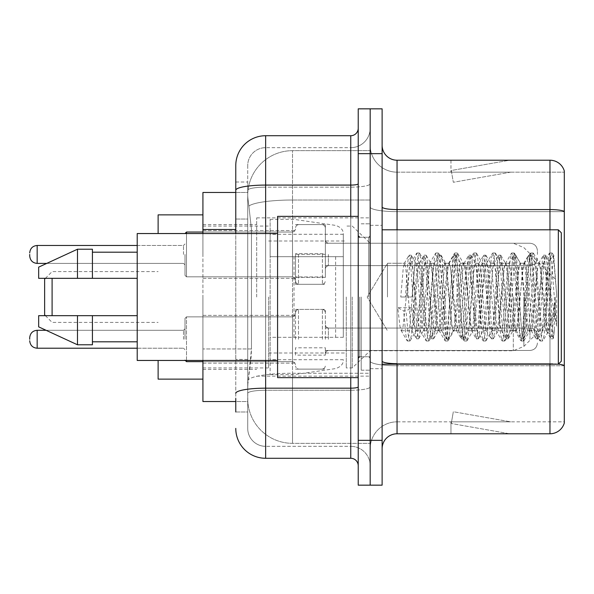 <?xml version="1.0" encoding="UTF-8"?>
<svg xmlns="http://www.w3.org/2000/svg" width="594" height="594" viewBox="0 0 594 594"><rect width="100%" height="100%" fill="white"/><g stroke="black" fill="none" stroke-linecap="round" stroke-linejoin="round"><path stroke-width="0.45" stroke-dasharray="2.97 2.23" d="M370.173 297L370.173 217.857L370.173 297M256.682 297L256.682 217.857L256.682 297M325.371 254.336L295.508 254.336L295.508 284.311L295.508 254.44L295.508 284.311L295.508 254.44L295.508 284.311L295.508 254.44L295.508 284.311L295.508 254.44L295.508 278.334L295.508 254.44L295.508 276.953L325.371 276.953L325.371 224.577L325.371 276.953M202.925 254.44L202.925 230.546L202.925 254.44M295.508 339.263L295.508 309.392L295.508 339.263M202.925 339.263L202.925 315.369L202.925 339.263M325.371 339.263L325.371 309.392L325.371 339.263M370.173 339.263L370.173 328.059L370.173 339.263M235.773 219.038L247.72 219.038L247.72 359.407L247.72 182.016L247.72 219.038L235.773 219.038L235.773 359.407L235.773 192.471L247.824 192.471L247.787 193.08A44.802 44.802 0 0 1 292.523 150.661L370.173 150.661L292.523 150.661L292.523 200.015L292.523 150.661A44.802 44.802 0 0 0 247.787 193.08L247.824 192.471L202.925 192.471L202.925 348.953L251.462 348.953L251.173 356.734L247.906 383.613L251.462 348.953L251.462 229.492L251.462 348.953L202.925 348.953L202.925 401.529L247.824 401.529L247.72 398.544A44.802 44.802 0 0 0 292.523 443.339L370.173 443.339L370.173 373.24L370.173 443.339L292.523 443.339L292.523 373.24L292.523 443.339A44.802 44.802 0 0 1 247.72 398.544L247.72 389.434L247.824 401.529L235.773 401.529M247.906 383.613L247.72 389.434L247.906 383.613M202.925 297L202.925 379.128L202.925 297M370.173 150.661L370.173 200.015L370.173 150.661M370.173 373.24L370.173 200.015L370.173 373.24L292.523 373.24A44.802 7.781 180 0 0 248.262 379.818A44.802 7.781 180 0 1 292.523 373.24L370.173 373.24M370.173 254.44L370.173 265.644L370.173 254.44M247.787 193.08C247.52 194.795 247.891 199.109 248.893 206.029L251.462 229.492L248.893 206.029C247.891 199.101 247.52 194.787 247.787 193.08A44.802 44.802 0 0 1 292.523 150.661M202.925 360.461L202.925 233.539M325.371 355.13L325.371 347.802L295.508 347.802L295.508 355.13L325.371 355.13L325.371 347.802M295.508 355.13L295.508 347.802M325.371 277.368L325.371 253.69L295.508 253.69L295.508 277.368L325.371 277.368L325.371 253.69M295.508 277.368L295.508 253.69M295.508 254.336L295.508 276.953M235.773 411.984L247.72 411.984L247.72 359.407L247.72 411.984L235.773 411.984L235.773 233.539M235.773 428.408A29.863 29.863 0 0 0 265.644 458.278L265.644 446.332A17.917 17.917 0 0 1 247.72 428.408L247.72 190.273L247.72 428.408A17.917 17.917 0 0 0 265.644 446.332L350.757 446.332L350.757 398.544L350.757 458.278A7.47 7.47 0 0 1 358.227 465.741L358.227 128.259L358.227 465.741M370.173 398.544L370.173 183.784L370.173 398.544M358.227 297L358.227 377.636L358.227 297M358.227 153.646L358.227 108.843L370.173 108.843L370.173 153.646L370.173 108.843L382.12 108.843L382.12 153.646L370.173 153.646L370.173 440.354L370.173 153.646L358.227 153.646L358.227 440.354L370.173 440.354L370.173 485.157L370.173 440.354L382.12 440.354L382.12 153.646M382.12 440.354L382.12 485.157L358.227 485.157L358.227 440.354M370.173 128.259L370.173 183.784L370.173 128.259A19.416 19.416 0 0 1 350.757 147.668A19.416 19.416 0 0 0 370.173 128.259A19.416 19.416 0 0 1 350.757 147.668L350.757 446.332L265.644 446.332L265.644 390.243L350.757 390.243A19.416 3.371 0 0 0 370.173 386.872A19.416 3.371 0 0 1 350.757 390.243L350.757 147.668L265.644 147.668L350.757 147.668M235.773 182.016L247.72 182.016L235.773 182.016L235.773 393.362A29.863 5.183 180 0 1 265.644 388.172L265.644 135.722A29.863 29.863 0 0 0 235.773 165.592A29.863 29.863 0 0 1 265.644 135.722L350.757 135.722A7.47 7.47 0 0 0 358.227 128.259A7.47 7.47 0 0 1 350.757 135.722L350.757 398.544L350.757 390.243L265.644 390.243L265.644 147.668L265.644 187.155L350.757 187.155A19.416 3.371 0 0 0 370.173 183.784A19.416 3.371 0 0 1 350.757 187.155L265.644 187.155L265.644 398.544L265.644 388.172L350.757 388.172A7.47 1.299 0 0 0 358.227 386.872M265.644 458.278L350.757 458.278M235.773 393.362L235.773 398.544M247.72 165.592L247.72 190.273L247.72 165.592A17.917 17.917 0 0 1 265.644 147.668A17.917 17.917 0 0 0 247.72 165.592A17.917 17.917 0 0 1 265.644 147.668M370.173 465.741A19.416 19.416 0 0 0 350.757 446.332A19.416 19.416 0 0 1 370.173 465.741A19.416 19.416 0 0 0 350.757 446.332M382.12 297L382.12 225.319L382.12 297M361.211 297L361.211 370.173L361.211 297M370.173 374.057L370.173 206.979L370.173 374.057M558.39 364.137A14.932 2.591 180 0 0 549.962 363.684L549.962 433.783A14.932 14.932 0 0 0 564.3 423.032L564.3 374.057L564.3 421.837L397.052 421.837L397.052 364.196M382.12 448.722L382.12 145.278L382.12 448.722A14.932 14.932 0 0 1 397.052 433.783L397.052 374.057L397.052 421.837L564.3 421.837L564.3 172.163L397.052 172.163A26.879 26.879 0 0 1 370.173 145.278L370.173 206.979L370.173 145.278A26.879 26.879 0 0 0 397.052 172.163L397.052 365.756A26.879 4.67 0 0 1 370.173 361.085A26.879 4.67 0 0 0 397.052 365.756L397.052 172.163A26.879 26.879 0 0 1 370.173 145.278M397.052 172.163L564.3 172.163L564.3 374.057L564.3 170.968A14.932 14.932 0 0 0 549.962 160.217L397.052 160.217A14.932 14.932 0 0 1 382.12 145.278M508.613 433.605A11.947 11.947 0 0 0 510.692 433.783L450.957 433.783L510.692 433.783A11.947 11.947 0 0 1 508.613 433.605A11.947 11.947 0 0 0 510.692 433.783A11.947 11.947 0 0 1 508.613 433.605A11.947 11.947 0 0 0 510.692 433.783A11.947 11.947 0 0 1 508.613 433.605A11.947 11.947 0 0 0 510.692 433.783A11.947 11.947 0 0 1 508.613 433.605A11.947 11.947 0 0 0 510.692 433.783A11.947 11.947 0 0 1 508.613 433.605L451.262 423.492L508.613 433.605M450.957 421.837L450.957 433.783L450.957 421.837L451.551 421.837L451.262 423.492L451.551 421.837L450.957 421.837L450.957 433.783L450.957 421.837L451.551 421.837L451.262 423.492L451.551 421.837L450.957 421.837L450.957 433.783L450.957 421.837L451.551 421.837L451.262 423.492L451.551 421.837L450.957 421.837L450.957 433.783L450.957 421.837L451.551 421.837L451.262 423.492L451.551 421.837L450.957 421.837L450.957 433.783L450.957 421.837L451.551 421.837L451.262 423.492L451.551 421.837L450.957 421.837M549.962 433.783L397.052 433.783M510.692 160.217L450.957 160.217L510.692 160.217A11.947 11.947 0 0 0 508.613 160.395A11.947 11.947 0 0 1 510.692 160.217A11.947 11.947 0 0 0 508.613 160.395A11.947 11.947 0 0 1 510.692 160.217A11.947 11.947 0 0 0 508.613 160.395A11.947 11.947 0 0 1 510.692 160.217A11.947 11.947 0 0 0 508.613 160.395A11.947 11.947 0 0 1 510.692 160.217A11.947 11.947 0 0 0 508.613 160.395A11.947 11.947 0 0 1 510.692 160.217M510.692 421.837L451.551 421.837L510.692 421.837L451.551 421.837L510.692 421.837L451.551 421.837L510.692 421.837L451.551 421.837L510.692 421.837L451.551 421.837L510.692 421.837L453.333 411.724L451.551 421.837L453.333 411.724L451.551 421.837L453.333 411.724L451.551 421.837L453.333 411.724L451.551 421.837L453.333 411.724L451.551 421.837L453.333 411.724L510.692 421.837M451.551 172.163L450.957 172.163L451.551 172.163L450.957 172.163L451.551 172.163L450.957 172.163L451.551 172.163L450.957 172.163L451.551 172.163L450.957 172.163L451.551 172.163L451.262 170.508L508.613 160.395L451.262 170.508L451.551 172.163L451.262 170.508L508.613 160.395L451.262 170.508L451.551 172.163L451.262 170.508L508.613 160.395L451.262 170.508L451.551 172.163L451.262 170.508L508.613 160.395L451.262 170.508L451.551 172.163L451.262 170.508L508.613 160.395L451.262 170.508L451.551 172.163L510.692 172.163L451.551 172.163L510.692 172.163L451.551 172.163L510.692 172.163L451.551 172.163L510.692 172.163L451.551 172.163L510.692 172.163L451.551 172.163L453.333 182.276L451.551 172.163M370.173 448.722A26.879 26.879 0 0 1 397.052 421.837A26.879 26.879 0 0 0 370.173 448.722A26.879 26.879 0 0 1 397.052 421.837M450.957 160.217L450.957 172.163L450.957 160.217M510.692 172.163L453.333 182.276L510.692 172.163M387.466 297L387.466 263.246L387.466 297M561.315 297L561.315 361.211L561.315 232.789L561.315 345.693L561.315 232.789L558.33 229.804L558.33 364.196L558.33 229.804L558.33 364.196L561.315 361.211L561.315 297M358.227 377.636L277.584 377.636L277.584 216.364L277.584 360.461L277.584 216.364L358.227 216.364M277.584 360.461L137.214 360.461L137.214 233.539L137.214 297L137.214 233.539L277.584 233.539M546.383 297L546.383 322.505L540.607 267.768L539.025 263.246L543.77 263.246L545.344 267.768L546.339 274.658L546.383 297L543.889 326.232L542.649 330.754L546.383 330.754L546.383 297L548.93 260.944L552.331 325.408L553.482 337.86L554.462 330.049L554.462 302.91C552.004 322.72 549.309 332.001 546.383 330.754C545.136 328.757 543.889 317.508 542.649 297L540.161 267.768L538.914 263.246L537.667 267.768L532.692 326.232L531.444 330.754L530.204 326.232L525.222 267.768L523.982 263.246L522.735 267.768L517.76 326.232L516.513 330.754L515.273 326.232L510.291 267.768L509.051 263.246L507.803 267.768L502.828 326.232L501.581 330.754L500.334 326.232L495.359 267.768L494.111 263.246L492.872 267.768L487.889 326.232L486.649 330.754L485.402 326.232L480.427 267.768L479.18 263.246L477.94 267.768L472.958 326.232L471.718 330.754L470.47 326.232L465.496 267.768L464.248 263.246L463.008 267.768L458.026 326.232L456.786 330.754L455.539 326.232L450.564 267.768L449.316 263.246L448.069 267.768L443.094 326.232L441.847 330.754L440.607 326.232L435.625 267.768L434.385 263.246L433.137 267.768L428.163 326.232L426.915 330.754L425.675 326.232L420.693 267.768L419.453 263.246L418.206 267.768L413.231 326.232L411.984 330.754L410.736 326.232L405.761 267.768L404.514 263.246L403.274 267.768L400.787 297L411.984 297L400.787 297M542.649 330.754L541.401 326.232L536.427 267.768L535.179 263.246L533.939 267.768L528.957 326.232L527.717 330.754L526.47 326.232L521.495 267.768L520.247 263.246L519 267.768L514.025 326.232L512.778 330.754L511.538 326.232L506.556 267.768L505.316 263.246L504.068 267.768L499.094 326.232L497.846 330.754L496.606 326.232L491.624 267.768L490.384 263.246L489.137 267.768L484.162 326.232L482.915 330.754L481.675 326.232L476.692 267.768L475.452 263.246L474.205 267.768L469.23 326.232L467.983 330.754L466.736 326.232L461.761 267.768L460.513 263.246L459.273 267.768L454.291 326.232L453.051 330.754L451.804 326.232L446.829 267.768L445.582 263.246L444.342 267.768L439.36 326.232L438.431 330.487L438.12 330.754L436.872 326.232L431.897 267.768L430.962 263.513L430.65 263.246L429.403 267.768L424.428 326.232L423.5 330.487L423.18 330.754L421.94 326.232L416.958 267.768L416.03 263.513L415.718 263.246L414.471 267.768L411.984 297M546.383 330.754L550.794 338.625L549.799 333.234L544.824 260.766L543.577 255.16L542.337 260.766L537.362 333.234L536.115 338.84L534.867 333.234L529.893 260.766L528.645 255.16L527.405 260.766L522.423 333.234L521.183 338.84L519.936 333.234L514.961 260.766L513.713 255.16L512.474 260.766L507.491 333.234L506.251 338.84L505.004 333.234L500.029 260.766L498.782 255.16L497.534 260.766L492.56 333.234L491.312 338.84L490.072 333.234L485.09 260.766L483.85 255.16L482.603 260.766L477.628 333.234L476.381 338.84L475.141 333.234L470.158 260.766L468.918 255.16L467.671 260.766L462.696 333.234L461.449 338.84L460.202 333.234L455.227 260.766L453.979 255.16L452.739 260.766L447.757 333.234L446.517 338.84L445.27 333.234L440.295 260.766L439.048 255.16L437.808 260.766L432.826 333.234L431.586 338.84L430.338 333.234L425.363 260.766L424.116 255.16L422.876 260.766L417.894 333.234L416.654 338.84L415.406 333.234L410.432 260.766L409.184 255.16L407.937 260.766L405.45 297M137.214 278.334L137.214 252.198L137.214 278.334L92.419 278.334L92.419 252.198L92.419 278.334L137.214 278.334L137.214 252.198L137.214 278.334L92.419 278.334L92.419 249.213L92.419 278.334L77.487 278.334L77.487 249.213L77.487 278.334L38.662 278.334L38.662 267.137L38.662 278.334L92.419 278.334L92.419 249.213L77.487 249.213L77.487 278.334L38.662 278.334L38.662 267.137L77.487 249.213M38.662 315.666L38.662 326.863L77.487 344.787L77.487 315.666L92.419 315.666L92.419 341.802L92.419 315.666L137.214 315.666L137.214 341.802L137.214 315.666L92.419 315.666L92.419 344.787L92.419 315.666L77.487 315.666L77.487 344.787L77.487 315.666L38.662 315.666L38.662 326.863L38.662 315.666L92.419 315.666L92.419 341.802L92.419 315.666L137.214 315.666L137.214 341.802L137.214 315.666M554.462 302.91L552.294 333.234L550.794 338.625M554.462 330.049L553.17 338.625L551.67 333.234L546.688 260.766L545.448 255.16L544.201 260.766L539.226 333.234L537.978 338.84L536.738 333.234L531.756 260.766L530.516 255.16L529.269 260.766L524.294 333.234L523.047 338.84L521.807 333.234L516.825 260.766L515.585 255.16L514.337 260.766L509.362 333.234L508.115 338.84L506.868 333.234L501.893 260.766L500.645 255.16L499.406 260.766L494.423 333.234L493.183 338.84L491.936 333.234L486.961 260.766L485.714 255.16L484.474 260.766L479.492 333.234L478.252 338.84L477.004 333.234L472.03 260.766L470.782 255.16L469.535 260.766L464.56 333.234L463.313 338.84L462.073 333.234L457.09 260.766L455.85 255.16L454.603 260.766L449.628 333.234L448.633 338.625L447.141 333.234L442.159 260.766L441.171 255.375L439.671 260.766L434.697 333.234L433.702 338.625L432.202 333.234L427.227 260.766L426.24 255.375L424.74 260.766L419.765 333.234L418.77 338.625L417.27 333.234L412.295 260.766L411.308 255.375L409.808 260.766L407.321 297M44.632 314.917L44.632 279.083M52.101 315.666L52.101 278.334M158.123 379.128L158.123 360.461M555.338 297L555.338 314.917L555.338 297M352.249 297L352.249 367.931L352.249 297M346.28 297L346.28 367.931L346.28 297M268.629 297L268.629 367.931L268.629 297M158.123 233.539L158.123 214.872M343.295 337.318L343.295 234.281L343.295 256.682L270.122 256.682L270.122 219.349L270.122 374.651L270.122 337.318L343.295 337.318L343.295 234.266L343.295 256.682L270.122 256.682L270.122 234.281L270.122 359.719L270.122 337.318L343.295 337.318M294.015 337.318L294.015 256.682M543.77 263.246L542.188 267.768L535.862 326.232L534.288 330.754L532.707 326.232L526.381 267.768L524.799 263.246L523.225 267.768L516.899 326.232L515.317 330.754L513.743 326.232L507.417 267.768L505.836 263.246L504.254 267.768L497.935 326.232L496.354 330.754L494.772 326.232L488.454 267.768L486.872 263.246L485.291 267.768L478.972 326.232L477.39 330.754L475.809 326.232L469.49 267.768L467.909 263.246L466.327 267.768L460.008 326.232L458.427 330.754L456.845 326.232L450.527 267.768L448.945 263.246L447.364 267.768L441.038 326.232L439.463 330.754L437.882 326.232L431.556 267.768L429.974 263.246L428.4 267.768L422.074 326.232L420.493 330.754L418.919 326.232L412.592 267.768L411.011 263.246L409.429 267.768L403.111 326.232L401.529 330.754L401.032 330.331L399.948 326.232L397.735 307.67L403.66 310.914L406.036 310.914L411.961 307.67L397.735 307.67M539.025 263.246L537.444 267.768L531.125 326.232L529.544 330.754L527.962 326.232L521.643 267.768L520.062 263.246L518.48 267.768L512.162 326.232L510.58 330.754L508.999 326.232L502.68 267.768L501.098 263.246L499.517 267.768L493.191 326.232L491.617 330.754L490.035 326.232L483.709 267.768L482.135 263.246L480.553 267.768L474.227 326.232L472.646 330.754L471.072 326.232L464.746 267.768L463.164 263.246L461.583 267.768L455.264 326.232L454.187 330.331L453.682 330.754L452.101 326.232L445.782 267.768L444.201 263.246L442.619 267.768L436.3 326.232L435.216 330.331L434.719 330.754L433.137 326.232L426.819 267.768L425.735 263.669L425.237 263.246L423.656 267.768L416.253 330.331L415.755 330.754L413.892 324.398L411.961 307.67M546.383 322.505L548.032 331.987L552.286 268.533L553.742 255.88L556.645 294.468L556.645 326.173L551.418 297L546.398 275.46M92.419 278.334L77.487 278.334M48.545 315.666L77.487 315.666M77.487 344.787L92.419 344.787L92.419 315.666M556.645 326.173L551.277 258.873L549.695 252.977L548.114 258.873L541.795 335.127L540.213 341.023L538.632 335.127L532.306 258.873L530.732 252.977L529.15 258.873L522.824 335.127L521.25 341.023L519.668 335.127L513.342 258.873L511.761 252.977L510.187 258.873L503.861 335.127L502.279 341.023L500.697 335.127L494.379 258.873L492.797 252.977L491.216 258.873L484.897 335.127L483.316 341.023L481.734 335.127L475.415 258.873L473.834 252.977L472.252 258.873L465.934 335.127L464.352 341.023L462.771 335.127L456.452 258.873L454.87 252.977L453.289 258.873L446.97 335.127L445.389 341.023L443.807 335.127L437.488 258.873L435.907 252.977L434.325 258.873L427.999 335.127L426.425 341.023L424.844 335.127L418.518 258.873L416.936 252.977L415.362 258.873L409.036 335.127L407.454 341.023L407.068 340.689L405.88 335.127L403.66 310.914M556.645 294.468L553.645 258.873L552.064 252.977L550.482 258.873L544.163 335.127L542.582 341.023L541 335.127L534.682 258.873L533.1 252.977L531.519 258.873L525.2 335.127L523.618 341.023L522.037 335.127L515.718 258.873L514.137 252.977L512.555 258.873L506.229 335.127L504.655 341.023L503.073 335.127L496.747 258.873L495.173 252.977L493.592 258.873L487.266 335.127L485.684 341.023L484.11 335.127L477.784 258.873L476.202 252.977L474.621 258.873L468.302 335.127L466.721 341.023L465.139 335.127L458.82 258.873L457.239 252.977L455.657 258.873L449.339 335.127L447.757 341.023L446.176 335.127L439.857 258.873L438.275 252.977L436.694 258.873L430.375 335.127L428.794 341.023L427.212 335.127L420.894 258.873L419.312 252.977L417.731 258.873L411.412 335.127L410.216 340.689L409.83 341.023L408.249 335.127L406.036 310.914M185.001 339.263L185.001 318.354L185.001 339.263M29.7 339.263L29.7 337.771L29.7 339.263M537.422 339.263L537.422 335.528L537.422 339.263M185.001 254.44L185.001 275.349L185.001 254.44M29.7 254.44L29.7 255.932L29.7 254.44M295.508 254.44L295.508 281.318L295.508 254.44M537.422 254.44L537.422 250.705L537.422 254.44M292.523 200.015L370.173 200.015L292.523 200.015L292.523 373.24L292.523 200.015A44.802 7.781 180 0 0 248.893 206.029A44.802 7.781 180 0 1 292.523 200.015M247.72 398.544A44.802 44.802 0 0 0 292.523 443.339M235.773 229.492L202.925 229.492M235.773 190.273A29.863 5.183 180 0 1 265.644 185.083L350.757 185.083A7.47 1.299 -0 0 0 358.227 183.784M265.644 233.539L265.644 360.461M350.757 377.636L350.757 216.364M265.644 187.155A17.917 3.111 180 0 0 247.72 190.273A17.917 3.111 180 0 1 265.644 187.155M265.644 390.243A17.917 3.111 180 0 0 247.72 393.362A17.917 3.111 180 0 1 265.644 390.243M265.644 446.332A17.917 17.917 0 0 1 247.72 428.408M247.72 359.407L235.773 359.407L247.72 359.407M564.3 170.968A14.932 14.932 0 0 0 549.962 160.217L549.962 363.684L397.052 363.684L397.052 160.217M549.962 364.196L549.962 363.684A14.932 2.591 180 0 1 564.3 365.548M382.12 206.979A14.932 2.591 0 0 0 397.052 209.571L549.962 209.571A14.932 2.591 180 0 1 564.3 211.442M397.052 229.804L397.052 363.684L549.962 363.684L549.962 229.804M382.12 361.085A14.932 2.591 0 0 0 397.052 363.684M564.3 211.65L397.052 211.65A26.879 4.67 0 0 1 370.173 206.979A26.879 4.67 0 0 0 397.052 211.65L564.3 211.65M564.3 365.756L397.052 365.756L564.3 365.756M368.681 297L368.681 237.266L368.681 297M359.719 297L359.719 356.734L359.719 297M523.878 297L523.878 346.384L523.878 297M513.313 297L513.313 350.757L513.313 297M335.625 256.682L335.625 337.318M185.031 360.461L186.494 361.657L292.523 361.657L186.494 361.657L185.001 360.164L186.494 361.657L292.523 361.657L292.523 316.862L292.523 361.657L292.523 316.862L292.523 361.657L292.523 316.862L292.523 361.657L292.523 316.862L292.523 361.657L292.523 316.862L292.523 361.657L292.523 339.263L292.523 361.657L186.494 361.657L186.494 316.862L186.494 360.461M183.509 339.263L183.509 330.301L183.509 339.263M137.214 348.218L37.17 348.218C32.67 347.817 30.183 345.329 29.7 340.756C30.183 345.329 32.67 347.817 37.17 348.218L183.509 348.218L37.17 348.218C32.67 347.817 30.183 345.329 29.7 340.756C30.183 345.329 32.67 347.817 37.17 348.218L183.509 348.218L37.17 348.218L37.17 330.301C32.67 330.702 30.183 333.189 29.7 337.771C30.183 333.189 32.67 330.702 37.17 330.301L183.509 330.301L185.001 328.809L183.509 330.301L185.001 328.809L183.509 330.301L185.001 328.809L183.509 330.301L37.17 330.301C32.67 330.702 30.183 333.189 29.7 337.771C30.183 333.189 32.67 330.702 37.17 330.301L183.509 330.301L37.17 330.301C32.67 330.702 30.183 333.189 29.7 337.771M328.356 339.263L328.356 328.059L328.356 339.263M322.386 339.263L322.386 309.392L322.386 339.263M298.492 339.263L298.492 309.392L298.492 339.263M529.952 339.263L529.952 328.059L529.952 339.263M292.523 339.263L292.523 316.862L292.523 339.263M186.494 233.539L186.494 276.841L186.494 232.039L186.494 276.841L186.494 232.039L186.494 276.841L186.494 232.039L186.494 276.841L186.494 232.039L292.523 232.039L292.523 276.841L292.523 232.039L292.523 276.841L292.523 232.039L292.523 276.841L292.523 232.039L294.617 231.185L295.508 229.054L294.617 231.185L292.523 232.039L294.617 231.185L295.508 229.054L294.617 231.185L292.523 232.039L186.494 232.039L185.001 233.539L186.494 232.039L292.523 232.039L202.925 232.039M183.509 254.44L183.509 245.478L183.509 254.44M29.7 255.932C30.183 260.514 32.67 263.001 37.17 263.402L183.509 263.402L37.17 263.402C32.67 263.001 30.183 260.514 29.7 255.932C30.183 260.514 32.67 263.001 37.17 263.402L37.17 245.478L37.17 263.402L37.17 245.478L37.17 263.402L37.17 245.478L37.17 254.44L37.17 245.478L183.509 245.478L185.001 243.986L183.509 245.478L185.001 243.986L183.509 245.478L37.17 245.478C32.67 245.879 30.183 248.374 29.7 252.947C30.183 248.374 32.67 245.879 37.17 245.478L137.214 245.478M328.356 254.44L328.356 265.644L328.356 254.44M322.386 254.44L322.386 284.311L322.386 254.44M298.492 254.44L298.492 284.311L298.492 254.44M529.952 254.44L529.952 265.644L529.952 254.44M292.523 254.44L292.523 276.841L292.523 254.44M256.682 217.857L370.173 217.857M202.925 230.546L295.508 230.546L202.925 230.546M202.925 315.369L295.508 315.369L202.925 315.369M295.508 224.577L325.371 224.577L295.508 224.577M295.508 309.392L325.371 309.392L295.508 309.392M555.338 279.083L523.878 247.616L513.313 243.243L325.371 243.243L370.173 243.243L325.371 243.243L370.173 243.243L352.249 226.069L346.28 226.069M325.371 328.059L370.173 328.059L325.371 328.059M202.925 224.577L256.682 224.577M202.925 369.423L256.682 369.423M325.371 350.46L370.173 350.46L325.371 350.46M325.371 265.644L370.173 265.644L325.371 265.644M295.508 369.126L325.371 369.126L295.508 369.126M295.508 284.311L325.371 284.311L295.508 284.311M202.925 363.149L295.508 363.149L202.925 363.149M202.925 278.334L295.508 278.334L202.925 278.334M256.682 376.143L370.173 376.143M358.227 237.266L370.173 237.266L358.227 237.266M358.227 356.734L370.173 356.734L358.227 356.734M370.173 225.319L382.12 225.319L370.173 225.319M361.211 370.173L370.173 370.173L361.211 370.173M361.211 223.827L370.173 223.827L361.211 223.827M370.173 368.681L382.12 368.681L370.173 368.681M411.011 263.246L387.466 263.246L367.189 297L387.466 330.754L367.189 297L387.466 263.246L404.514 263.246M382.12 364.196L558.33 364.196M359.719 237.266L368.681 237.266L370.173 235.773L368.681 237.266L359.719 237.266L358.227 235.773M359.719 356.734L368.681 356.734L370.173 358.227L368.681 356.734L359.719 356.734L358.227 358.227M415.718 263.246L419.453 263.246M430.65 263.246L434.385 263.246M445.582 263.246L449.316 263.246M460.513 263.246L464.248 263.246M475.452 263.246L479.18 263.246M490.384 263.246L494.111 263.246M505.316 263.246L509.051 263.246M520.247 263.246L523.982 263.246M535.179 263.246L538.914 263.246M423.18 330.754L426.915 330.754M438.12 330.754L441.847 330.754M453.051 330.754L456.786 330.754M467.983 330.754L471.718 330.754M482.915 330.754L486.649 330.754M497.846 330.754L501.581 330.754M512.778 330.754L516.513 330.754M527.717 330.754L531.444 330.754M548.745 260.877L553.742 255.88M553.482 337.86L547.727 332.105M401.529 330.754L411.984 330.754M92.419 252.198L137.214 252.198M92.419 341.802L137.214 341.802M382.12 229.804L558.33 229.804M551.046 338.84L552.91 338.84M543.577 255.16L545.448 255.16M536.115 338.84L537.978 338.84M528.645 255.16L530.516 255.16M521.183 338.84L523.047 338.84M513.713 255.16L515.585 255.16M506.251 338.84L508.115 338.84M498.782 255.16L500.645 255.16M491.312 338.84L493.183 338.84M483.85 255.16L485.714 255.16M476.381 338.84L478.252 338.84M468.918 255.16L470.782 255.16M461.449 338.84L463.313 338.84M453.979 255.16L455.85 255.16M446.517 338.84L448.381 338.84M439.048 255.16L440.919 255.16M431.586 338.84L433.449 338.84M424.116 255.16L425.987 255.16M416.654 338.84L418.518 338.84M409.184 255.16L411.048 255.16M548.93 260.944L545.7 255.375M553.645 337.8L553.17 338.625M538.231 338.625L542.961 330.487M530.769 255.375L535.491 263.513M523.299 338.625L528.029 330.487M515.837 255.375L520.559 263.513M508.367 338.625L513.097 330.487M500.905 255.375L505.628 263.513M493.436 338.625L498.158 330.487M485.966 255.375L490.696 263.513M478.504 338.625L483.226 330.487M471.035 255.375L475.764 263.513M463.572 338.625L468.295 330.487M456.103 255.375L460.825 263.513M448.633 338.625L453.363 330.487M441.171 255.375L445.894 263.513M433.702 338.625L438.431 330.487M426.24 255.375L430.962 263.513M418.77 338.625L423.5 330.487M411.308 255.375L416.03 263.513M538.602 263.513L543.324 255.375M531.133 330.487L535.862 338.625M523.67 263.513L528.393 255.375M516.201 330.487L520.931 338.625M508.739 263.513L513.461 255.375M501.269 330.487L505.991 338.625M493.8 263.513L498.529 255.375M486.338 330.487L491.06 338.625M478.868 263.513L483.598 255.375M471.406 330.487L476.128 338.625M463.936 263.513L468.659 255.375M456.467 330.487L461.196 338.625M449.005 263.513L453.727 255.375M441.535 330.487L446.265 338.625M434.073 263.513L438.795 255.375M426.603 330.487L431.333 338.625M419.134 263.513L423.864 255.375M411.672 330.487L416.394 338.625M404.202 263.513L408.932 255.375M45.382 315.666L52.101 322.386L158.123 322.386M555.338 314.917L523.878 346.384L513.313 350.757L370.173 350.757L352.249 367.931L346.28 367.931M268.629 352.999L346.28 352.999M202.925 367.931L268.629 367.931M202.925 226.069L268.629 226.069M268.629 241.001L346.28 241.001M45.382 278.334L52.101 271.614L158.123 271.614M270.122 374.651L294.015 374.651L335.625 368.599C340.971 366.773 343.532 363.818 343.295 359.734M270.122 219.349L294.015 219.349L335.625 225.401C340.971 227.227 343.532 230.182 343.295 234.266M343.295 234.281L270.122 234.281M343.295 359.719L270.122 359.719M425.237 263.246L429.974 263.246M444.201 263.246L448.945 263.246M463.164 263.246L467.909 263.246M482.135 263.246L486.872 263.246M501.098 263.246L505.836 263.246M520.062 263.246L524.799 263.246M434.719 330.754L439.463 330.754M453.682 330.754L458.427 330.754M472.646 330.754L477.39 330.754M491.617 330.754L496.354 330.754M510.58 330.754L515.317 330.754M529.544 330.754L534.288 330.754M415.755 330.754L420.493 330.754M549.695 252.977L552.064 252.977M540.213 341.023L542.582 341.023M530.732 252.977L533.1 252.977M521.25 341.023L523.618 341.023M511.761 252.977L514.137 252.977M502.279 341.023L504.655 341.023M492.797 252.977L495.173 252.977M483.316 341.023L485.684 341.023M473.834 252.977L476.202 252.977M464.352 341.023L466.721 341.023M454.87 252.977L457.239 252.977M445.389 341.023L447.757 341.023M435.907 252.977L438.275 252.977M426.425 341.023L428.794 341.023M416.936 252.977L419.312 252.977M407.454 341.023L409.83 341.023M548.039 331.994L542.968 340.689M554.002 255.977L552.45 253.311M533.486 253.311L539.523 263.669M524.005 340.689L530.041 330.331M514.523 253.311L520.559 263.669M505.041 340.689L511.078 330.331M495.559 253.311L501.596 263.669M486.078 340.689L492.114 330.331M476.588 253.311L482.632 263.669M467.107 340.689L473.151 330.331M457.625 253.311L463.669 263.669M448.143 340.689L454.187 330.331M438.662 253.311L444.698 263.669M429.18 340.689L435.216 330.331M419.698 253.311L425.735 263.669M410.216 340.689L416.253 330.331M543.265 263.669L549.309 253.311M533.783 330.331L539.827 340.689M524.302 263.669L530.338 253.311M514.82 330.331L520.856 340.689M505.338 263.669L511.375 253.311M495.856 330.331L501.893 340.689M486.375 263.669L492.411 253.311M476.893 330.331L482.929 340.689M467.411 263.669L473.448 253.311M457.922 330.331L463.966 340.689M448.44 263.669L454.484 253.311M438.959 330.331L445.003 340.689M429.477 263.669L435.521 253.311M419.995 330.331L426.032 340.689M410.513 263.669L416.55 253.311M401.032 330.331L407.068 340.689M186.494 316.862L185.001 318.354L186.494 316.862L292.523 316.862L294.617 316.001L295.508 313.877L294.617 316.001L292.523 316.862L294.617 316.001L295.508 313.877L294.617 316.001L292.523 316.862L294.617 316.001L295.508 313.877L294.617 316.001L292.523 316.862L186.494 316.862L185.001 318.354L186.494 316.862L292.523 316.862L186.494 316.862L185.001 318.354L186.494 316.862L292.523 316.862L186.494 316.862M183.509 348.218L185.001 349.71L183.509 348.218M328.356 350.46L326.262 351.321L325.371 353.445L326.262 351.321L328.356 350.46L529.952 350.46C534.444 350.059 536.939 347.572 537.422 342.99C536.939 347.572 534.444 350.059 529.952 350.46C534.444 350.059 536.939 347.572 537.422 342.99C536.939 347.572 534.444 350.059 529.952 350.46C534.444 350.059 536.939 347.572 537.422 342.99C536.939 347.572 534.444 350.059 529.952 350.46L328.356 350.46L326.262 351.321L325.371 353.445L326.262 351.321L328.356 350.46L529.952 350.46L328.356 350.46L326.262 351.321L325.371 353.445L326.262 351.321L328.356 350.46L529.952 350.46L328.356 350.46M322.386 309.392L324.48 310.254L325.371 312.385L324.48 310.254L322.386 309.392L324.48 310.254L325.371 312.385L324.48 310.254L322.386 309.392L324.48 310.254L325.371 312.385L324.48 310.254L322.386 309.392L298.492 309.392L296.399 310.254L295.508 312.385L296.399 310.254L298.492 309.392L322.386 309.392L298.492 309.392L296.399 310.254L295.508 312.385L296.399 310.254L298.492 309.392L322.386 309.392L298.492 309.392L296.399 310.254L295.508 312.385L296.399 310.254L298.492 309.392L322.386 309.392M202.925 361.657L292.523 361.657L294.617 362.518L295.508 364.649L294.617 362.518L292.523 361.657L294.617 362.518L295.508 364.649L294.617 362.518L292.523 361.657L294.617 362.518L295.508 364.649L294.617 362.518L292.523 361.657L186.494 361.657M529.952 328.059C534.444 328.46 536.939 330.947 537.422 335.528C536.939 330.947 534.444 328.46 529.952 328.059C534.444 328.46 536.939 330.947 537.422 335.528C536.939 330.947 534.444 328.46 529.952 328.059C534.444 328.46 536.939 330.947 537.422 335.528C536.939 330.947 534.444 328.46 529.952 328.059L328.356 328.059L326.262 327.205L325.371 325.074L326.262 327.205L328.356 328.059L529.952 328.059L328.356 328.059L326.262 327.205L325.371 325.074L326.262 327.205L328.356 328.059L529.952 328.059L328.356 328.059L326.262 327.205L325.371 325.074L326.262 327.205L328.356 328.059L529.952 328.059M298.492 369.126L322.386 369.126L324.48 368.265L325.371 366.142L324.48 368.265L322.386 369.126L324.48 368.265L325.371 366.142L324.48 368.265L322.386 369.126L324.48 368.265L325.371 366.142L324.48 368.265L322.386 369.126L298.492 369.126L296.399 368.265L295.508 366.142L296.399 368.265L298.492 369.126L322.386 369.126L298.492 369.126L296.399 368.265L295.508 366.142L296.399 368.265L298.492 369.126L322.386 369.126L298.492 369.126L296.399 368.265L295.508 366.142L296.399 368.265L298.492 369.126M37.17 330.301L46.102 330.301M37.17 348.218C32.67 347.817 30.183 345.329 29.7 340.756M186.494 276.841L185.001 275.349L186.494 276.841L292.523 276.841L294.617 277.702L295.508 279.826L294.617 277.702L292.523 276.841L294.617 277.702L295.508 279.826L294.617 277.702L292.523 276.841L186.494 276.841L185.001 275.349L186.494 276.841L292.523 276.841L186.494 276.841M328.356 243.243L326.262 242.382L325.371 240.258L326.262 242.382L328.356 243.243L529.952 243.243C534.444 243.644 536.939 246.131 537.422 250.705C536.939 246.131 534.444 243.644 529.952 243.243C534.444 243.644 536.939 246.131 537.422 250.705C536.939 246.131 534.444 243.644 529.952 243.243L328.356 243.243L326.262 242.382L325.371 240.258L326.262 242.382L328.356 243.243L529.952 243.243L328.356 243.243M322.386 284.311L324.48 283.449L325.371 281.318L324.48 283.449L322.386 284.311L324.48 283.449L325.371 281.318L324.48 283.449L322.386 284.311L298.492 284.311L296.399 283.449L295.508 281.318L296.399 283.449L298.492 284.311L322.386 284.311L298.492 284.311L296.399 283.449L295.508 281.318L296.399 283.449L298.492 284.311L322.386 284.311M529.952 265.644C534.444 265.243 536.939 262.748 537.422 258.175C536.939 262.748 534.444 265.243 529.952 265.644C534.444 265.243 536.939 262.748 537.422 258.175C536.939 262.748 534.444 265.243 529.952 265.644L328.356 265.644L326.262 266.498L325.371 268.629L326.262 266.498L328.356 265.644L529.952 265.644L328.356 265.644L326.262 266.498L325.371 268.629L326.262 266.498L328.356 265.644L529.952 265.644M298.492 224.577L322.386 224.577L324.48 225.43L325.371 227.561L324.48 225.43L322.386 224.577L324.48 225.43L325.371 227.561L324.48 225.43L322.386 224.577L298.492 224.577L296.399 225.43L295.508 227.561L296.399 225.43L298.492 224.577L322.386 224.577L298.492 224.577L296.399 225.43L295.508 227.561L296.399 225.43L298.492 224.577M46.748 263.402L183.509 263.402L185.001 264.894L183.509 263.402L185.001 264.894L183.509 263.402L37.17 263.402M37.17 245.478C32.67 245.879 30.183 248.374 29.7 252.947M186.494 232.039L185.001 233.539"/><path stroke-width="0.89" d="M235.773 219.038L235.773 182.016L235.773 192.471L202.925 192.471L202.925 233.539M235.773 401.529L202.925 401.529L202.925 360.461M235.773 411.984L235.773 398.544M358.227 440.354L358.227 485.157L370.173 485.157L370.173 440.354L370.173 485.157L382.12 485.157L382.12 440.354L370.173 440.354L370.173 153.646L370.173 440.354L358.227 440.354L358.227 153.646L370.173 153.646L370.173 108.843L370.173 153.646L382.12 153.646L382.12 440.354M382.12 153.646L382.12 108.843L358.227 108.843L358.227 153.646M265.644 360.461L265.644 458.278L350.757 458.278L350.757 377.636M235.773 233.539L235.773 165.592A29.863 29.863 0 0 1 265.644 135.722L350.757 135.722A7.47 7.47 0 0 0 358.227 128.259M235.773 165.592L235.773 182.016M358.227 465.741A7.47 7.47 0 0 0 350.757 458.278M265.644 458.278A29.863 29.863 0 0 1 235.773 428.408M382.12 448.722A14.932 14.932 0 0 1 397.052 433.783L549.962 433.783L549.962 364.196M564.3 170.968A14.932 14.932 0 0 0 549.962 160.217A14.932 14.932 0 0 1 564.3 170.968L564.3 423.032A14.932 14.932 0 0 1 549.962 433.783M564.3 211.442A14.932 2.591 180 0 0 549.962 209.571L549.962 160.217L397.052 160.217A14.932 14.932 0 0 1 382.12 145.278A14.932 14.932 0 0 0 397.052 160.217L397.052 229.804M45.382 278.334L44.632 279.083L44.632 314.917L45.382 315.666M52.101 278.334L52.101 315.666M158.123 360.461L158.123 379.128L202.925 379.128M202.925 214.872L158.123 214.872L158.123 233.539M558.33 229.804L561.315 232.789L561.315 361.211L558.33 364.196L558.33 229.804L382.12 229.804M358.227 216.364L277.584 216.364L277.584 377.636L358.227 377.636M277.584 233.539L137.214 233.539L137.214 360.461L277.584 360.461M77.487 278.334L38.662 278.334L38.662 267.137L77.487 249.213L77.487 278.334L137.214 278.334M77.487 249.213L92.419 249.213L92.419 278.334M137.214 315.666L92.419 315.666L92.419 344.787L77.487 344.787L77.487 315.666L38.662 315.666L38.662 326.863L77.487 344.787M38.662 315.666L48.545 315.666M92.419 315.666L77.487 315.666M29.7 339.263L29.7 337.771L29.7 339.263M29.7 254.44L29.7 255.932L29.7 254.44M235.773 229.492L202.925 229.492M358.227 386.872A7.47 1.299 0 0 1 350.757 388.172L265.644 388.172A29.863 5.183 180 0 0 235.773 393.362M265.644 135.722L265.644 185.083L350.757 185.083L350.757 135.722M235.773 190.273A29.863 5.183 180 0 1 265.644 185.083L265.644 233.539M350.757 216.364L350.757 185.083A7.47 1.299 0 0 0 358.227 183.784M397.052 364.196L397.052 433.783M549.962 229.804L549.962 209.571L397.052 209.571A14.932 2.591 0 0 1 382.12 206.979M564.3 365.548A14.932 2.591 180 0 0 558.39 364.137M397.052 363.684A14.932 2.591 -0 0 1 382.12 361.085M29.7 337.771C30.183 333.189 32.67 330.702 37.17 330.301L37.17 348.218L137.214 348.218M186.494 360.461L186.494 361.657L185.001 360.164L186.494 361.657L202.925 361.657M137.214 245.478L37.17 245.478L37.17 263.402C32.67 263.001 30.183 260.514 29.7 255.932M202.925 232.039L186.494 232.039L186.494 233.539M382.12 364.196L558.33 364.196M359.719 237.266L358.227 235.773M92.419 252.198L137.214 252.198M92.419 341.802L137.214 341.802M359.719 356.734L358.227 358.227M37.17 330.301L46.102 330.301M37.17 348.218C32.67 347.817 30.183 345.329 29.7 340.756M186.494 361.657L185.001 360.164M37.17 263.402L46.748 263.402M37.17 245.478C32.67 245.879 30.183 248.374 29.7 252.947M186.494 232.039L185.001 233.539"/></g></svg>
